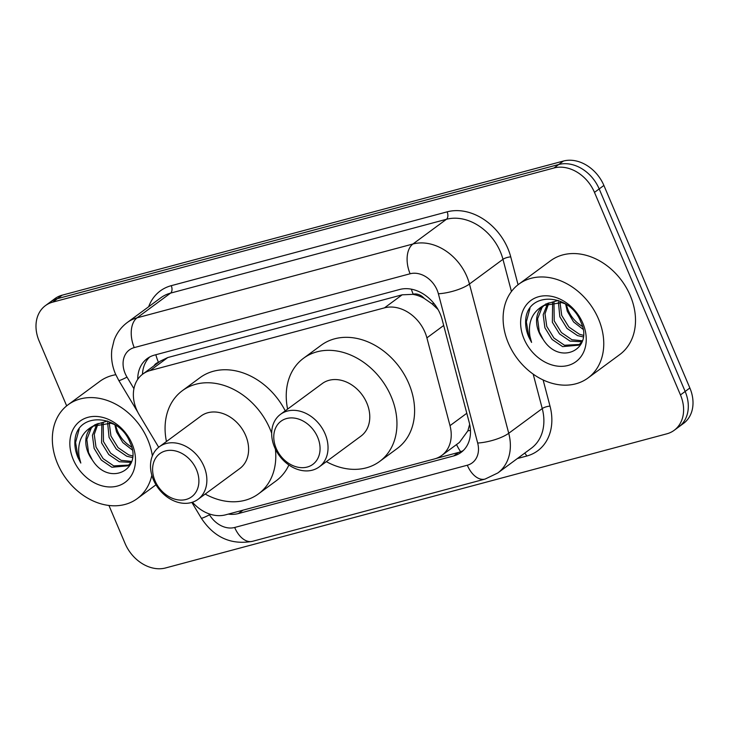 <?xml version="1.0" encoding="UTF-8"?>
<svg xmlns="http://www.w3.org/2000/svg" width="729" height="729" viewBox="0 0 729 729"><rect width="100%" height="100%" fill="white"/><g stroke="black" fill="none" stroke-linecap="round" stroke-linejoin="round"><path stroke-width="1.09" d="M192.438 502.217A34.974 27.255 -126.4 0 0 225.525 514.847L434.466 458.933A34.974 27.255 -126.4 0 0 441.783 455.434A34.974 27.255 -126.4 0 0 450.003 425.654L426.893 337.864A34.974 27.255 -126.4 0 0 424.971 332.26A34.974 27.255 -126.4 0 0 384.493 307.848L150.119 370.569A34.974 27.255 -126.4 0 0 142.802 374.068A34.974 27.255 -126.4 0 0 139.257 414.837L158.685 447.26M438.011 309.47L432.033 303.82L424.251 298.443A11.655 9.085 -126.4 0 0 413.215 294.224A34.974 20.959 -105 0 1 411.338 289.158M413.215 294.224L412.732 294.352A34.974 27.255 53.6 0 1 424.251 298.443M441.783 455.434L459.434 442.421L467.881 430.821L469.667 424.36M412.732 294.352L402.171 294.817L167.798 357.538L160.444 361.055L142.802 374.068M228.286 514.109A34.974 27.255 -126.4 0 0 238.401 513.553L453.73 455.926A34.974 27.255 -126.4 0 0 461.047 452.427A34.974 27.255 -126.4 0 0 469.266 422.647L442.111 319.493A34.974 27.255 -126.4 0 0 440.188 313.889A34.974 27.255 -126.4 0 0 399.711 289.477L154.502 355.096A34.974 27.255 -126.4 0 0 147.185 358.595A34.974 27.255 -126.4 0 0 137.735 379.344M66.667 405.871L39.138 341.008A34.974 27.255 53.6 0 1 45.426 305.624A34.974 27.255 53.6 0 1 52.752 302.125L554.004 167.98A34.974 27.255 53.6 0 1 594.481 192.392L680.458 394.927A34.974 27.255 53.6 0 1 674.161 430.32A34.974 27.255 53.6 0 1 666.844 433.819L165.592 567.955A34.974 27.255 53.6 0 1 125.106 543.552L108.94 505.461M45.426 305.624L54.839 298.68A34.974 27.255 53.6 0 1 62.156 295.181L563.408 161.045A34.974 27.255 53.6 0 1 603.894 185.448L689.862 387.992L685.16 391.464A34.974 27.255 53.6 0 1 678.872 426.848A34.974 27.255 53.6 0 0 685.16 391.464L599.183 188.92L685.16 391.464L680.458 394.927M563.408 161.045L558.706 164.508A34.974 27.255 53.6 0 1 599.183 188.92A34.974 27.255 53.6 0 0 558.706 164.508L57.454 298.653L558.706 164.508L554.004 167.98M50.128 302.152A34.974 27.255 53.6 0 1 57.454 298.653A34.974 27.255 53.6 0 0 50.128 302.152M142.474 374.314A34.974 27.255 53.6 0 1 149.655 357.028M463.279 450.531A34.974 27.255 53.6 0 1 458.432 452.463L436.033 458.459M689.862 387.992A34.974 27.255 53.6 0 1 683.574 423.376L674.161 430.32M508.359 343.122A58.284 45.426 53.6 0 1 518.848 284.146A58.284 45.426 53.6 0 1 598.509 319.001A58.284 45.426 53.6 0 1 588.021 377.977A58.284 45.426 53.6 0 1 508.359 343.122M518.848 284.146L550.595 260.736A58.284 45.426 53.6 0 1 630.257 295.591A58.284 45.426 53.6 0 1 619.768 354.567L588.021 377.977M548.91 302.808L545.01 313.807L546.768 326.401L553.94 338.056L564.483 345.245L579.591 344.452M580.557 343.806L581.587 342.958M547.771 303.228L543.187 314.664L544.9 327.777L552.072 339.432L562.615 346.621L578.689 345.182L582.152 341.491M553.958 301.824L554.231 320.897L561.403 332.552L571.946 339.741L582.389 340.771M552.618 301.961L552.363 322.273L559.535 333.928L570.078 341.117L581.961 341.783M560 302.216L561.704 315.393L568.866 327.048L579.409 334.237L583.309 335.294M558.368 301.952L559.836 316.769L567.007 328.424L577.541 335.613L583.182 336.898M582.353 326.501L579.591 324.551A26.353 20.54 53.6 0 1 568.328 310.508A26.353 20.54 53.6 0 1 566.469 304.503M565.595 303.966L567.299 311.265L573.586 321.936L582.945 329.226M558.286 300.412L545.547 304.139M544.636 304.85L541.966 307.611L537.592 318.792L539.296 331.905L543.114 339.349C559.772 366.487 594.089 349.246 580.831 321.972C570.452 293.905 529.591 290.917 525.91 317.844C525.062 324.041 525.992 330.365 528.698 336.816L531.578 342.42L529.947 336.251C527.842 322.036 532.398 311.802 543.624 305.551A26.353 20.54 53.6 0 0 538.931 332.178A26.353 20.54 53.6 0 0 543.114 339.349M565.777 304.048L561.722 302.617L543.624 305.551M582.826 323.193A38.008 29.625 53.6 0 1 568.037 365.457A38.008 29.625 53.6 0 1 524.042 338.93A38.008 29.625 53.6 0 1 538.831 296.667A38.008 29.625 53.6 0 1 582.826 323.193M529.965 308.331L526.347 321.844L528.899 336.661L531.578 342.42M276.182 448.335A26.809 20.895 53.6 0 1 286.615 418.528A26.809 20.895 53.6 0 1 317.653 437.236A26.809 20.895 53.6 0 1 307.219 467.052A26.809 20.895 53.6 0 1 276.182 448.335M274.614 447.378A32.641 25.442 53.6 0 1 280.483 414.345A32.641 25.442 53.6 0 1 325.098 433.864A32.641 25.442 53.6 0 1 319.229 466.888A32.641 25.442 53.6 0 1 274.614 447.378M319.229 466.888L360.964 436.115A32.641 25.442 -126.4 0 0 366.842 403.082A32.641 25.442 -126.4 0 0 322.227 383.572L280.483 414.345M287.609 409.097A64.116 49.964 53.6 0 1 303.546 358.24A64.116 49.964 53.6 0 1 391.181 396.576A64.116 49.964 53.6 0 1 379.645 461.448A64.116 49.964 53.6 0 1 326.355 461.639M303.546 358.24L321.188 345.236A64.116 49.964 53.6 0 1 408.823 383.563A64.116 49.964 53.6 0 1 397.287 448.444L379.645 461.448M155.013 480.757A26.809 20.895 53.6 0 1 165.447 450.95A26.809 20.895 53.6 0 1 196.484 469.667A26.809 20.895 53.6 0 1 186.05 499.474A26.809 20.895 53.6 0 1 155.013 480.757M153.445 479.8A32.641 25.442 53.6 0 1 159.323 446.777A32.641 25.442 53.6 0 1 203.929 466.287A32.641 25.442 53.6 0 1 198.06 499.319A32.641 25.442 53.6 0 1 153.445 479.8M198.06 499.319L239.805 468.537A32.641 25.442 -126.4 0 0 245.673 435.514A32.641 25.442 -126.4 0 0 201.058 415.995L159.323 446.777M166.449 441.519A64.116 49.964 53.6 0 1 182.387 390.662A64.116 49.964 53.6 0 1 270.012 428.998A64.116 49.964 53.6 0 1 271.671 433.245M182.387 390.662L200.019 377.658A64.116 49.964 53.6 0 1 285.239 410.837M275.389 449.091A64.116 49.964 53.6 0 1 258.476 493.87A64.116 49.964 53.6 0 1 205.186 494.062M288.894 465.002A64.116 49.964 53.6 0 1 276.118 480.867L258.476 493.87M151.842 475.262A58.284 45.426 53.6 0 1 137.252 498.609A58.284 45.426 53.6 0 1 57.591 463.753A58.284 45.426 53.6 0 1 68.07 404.777A58.284 45.426 53.6 0 1 147.741 439.633A58.284 45.426 53.6 0 1 152.361 455.898M68.07 404.777L99.818 381.367A58.284 45.426 53.6 0 1 115.802 374.724M98.142 423.44L94.241 434.438L96 447.032L103.163 458.687L113.706 465.877L128.823 465.084M129.789 464.437L130.819 463.589M97.003 423.859L92.419 435.295L94.132 448.408L101.304 460.063L111.847 467.253L127.921 465.813L131.384 462.122M103.19 422.456L103.463 441.528L110.635 453.183L121.178 460.373L131.621 461.402M101.841 422.592L101.595 442.904L108.767 454.559L119.31 461.749L131.193 462.414M109.232 422.847L110.926 436.024L118.098 447.679L128.641 454.869L132.541 455.935M107.6 422.583L109.068 437.4L116.23 449.055L126.773 456.245L132.414 457.53M131.585 447.132L128.823 445.182A26.353 20.54 53.6 0 1 117.56 431.14A26.353 20.54 53.6 0 1 115.701 425.135M114.817 424.597L116.531 431.896L122.809 442.567L132.168 449.857M107.518 421.043L94.779 424.77M93.868 425.481L91.198 428.242L86.824 439.423L88.528 452.536L92.337 459.981C109.004 487.118 143.321 469.877 130.063 442.603C119.674 414.537 78.823 411.548 75.142 438.475C74.294 444.672 75.224 450.996 77.921 457.447L80.81 463.052L79.179 456.883C77.074 442.667 81.63 432.434 92.856 426.183A26.353 20.54 53.6 0 0 88.163 452.809A26.353 20.54 53.6 0 0 92.337 459.981M115 424.679L110.954 423.248L92.856 426.183M132.058 443.824A38.008 29.625 53.6 0 1 117.26 486.088A38.008 29.625 53.6 0 1 73.265 459.562A38.008 29.625 53.6 0 1 88.063 417.298A38.008 29.625 53.6 0 1 132.058 443.824M79.197 428.962L75.57 442.476L78.131 457.293L80.81 463.052M443.688 325.48L426.893 337.864M158.712 362.331L158.475 362.395A11.655 9.085 -126.4 0 0 154.065 365.758M460.664 451.743A34.974 20.959 -105 0 1 456.536 444.562M467.881 430.821A34.974 9.951 -14.7 0 0 470.46 430.429M432.033 303.82A34.974 9.951 -14.7 0 0 434.028 303.574M158.475 362.395A34.974 20.959 -105 0 1 155.842 354.741M402.171 294.817L384.493 307.848M466.797 413.27L450.003 425.654M167.798 357.538L150.119 370.569M208.922 513.79L209.515 514.792A23.319 18.17 -126.4 0 0 234.674 527.477L467.307 465.22A23.319 18.17 -126.4 0 0 477.668 443.032L438.384 293.778A23.319 18.17 -126.4 0 0 437.108 290.042A23.319 18.17 -126.4 0 0 410.117 273.767L134.245 347.596A23.319 18.17 -126.4 0 0 125.169 373.521A23.319 18.17 -126.4 0 0 127.001 377.112L133.926 388.666M134.245 347.596A23.319 13.969 75 0 1 137.052 317.826L412.924 244.005A46.629 36.341 53.6 0 1 466.897 276.546A46.629 36.341 53.6 0 1 469.458 284.018L502.964 259.314A46.629 36.341 -126.4 0 0 500.404 251.842A46.629 36.341 -126.4 0 0 446.43 219.292L170.559 293.122A46.629 36.341 -126.4 0 0 160.799 297.787L127.293 322.491A46.629 36.341 53.6 0 1 137.052 317.826L170.559 293.122A5.832 3.49 -105 0 0 171.26 285.677L447.132 211.847A5.832 3.49 -105 0 1 446.43 219.292L412.924 244.005A23.319 13.969 75 0 0 410.117 273.767M127.293 322.491C121.196 327.057 116.804 332.943 114.107 340.17L111.865 349.391C110.881 357.766 112.084 365.949 115.464 373.959L118.763 380.429A23.319 1.777 -30.9 0 0 127.001 377.112M447.132 211.847A52.461 40.879 53.6 0 1 507.849 248.461A52.461 40.879 53.6 0 1 510.737 256.872L518.064 284.738M543.123 379.955L550.012 406.126A52.461 40.879 53.6 0 1 526.712 456.044L517.353 458.55M148.661 306.736A52.461 40.879 53.6 0 1 171.26 285.677M594.481 192.392L603.894 185.448M52.752 302.125L62.156 295.181M438.384 293.778A23.319 6.634 -14.7 0 0 469.458 284.018L508.733 433.272L542.248 408.568L533.181 374.123M477.668 443.032A23.319 6.634 -14.7 0 0 508.733 433.272A46.629 36.341 53.6 0 1 497.779 472.984L531.295 448.271A46.629 36.341 -126.4 0 0 542.248 408.568A5.832 1.658 165.3 0 1 550.012 406.126M511.439 291.5L502.964 259.314A5.832 1.658 165.3 0 1 510.737 256.872M524.625 453.192A5.832 3.49 -105 0 1 526.712 456.044M191.864 502.399L201.277 518.109A23.319 1.777 -30.9 0 0 209.515 514.792M234.674 527.477A23.319 13.969 75 0 0 252.462 541.328L485.095 479.071L497.779 472.984M467.307 465.22A23.319 13.969 75 0 0 485.095 479.071M458.432 452.463L453.73 455.926M242.976 510.182L238.401 513.553M201.277 518.109C213.98 537.419 231.038 545.155 252.462 541.328M118.763 380.429L137.726 412.067M137.252 498.609L155.988 484.794"/></g></svg>
